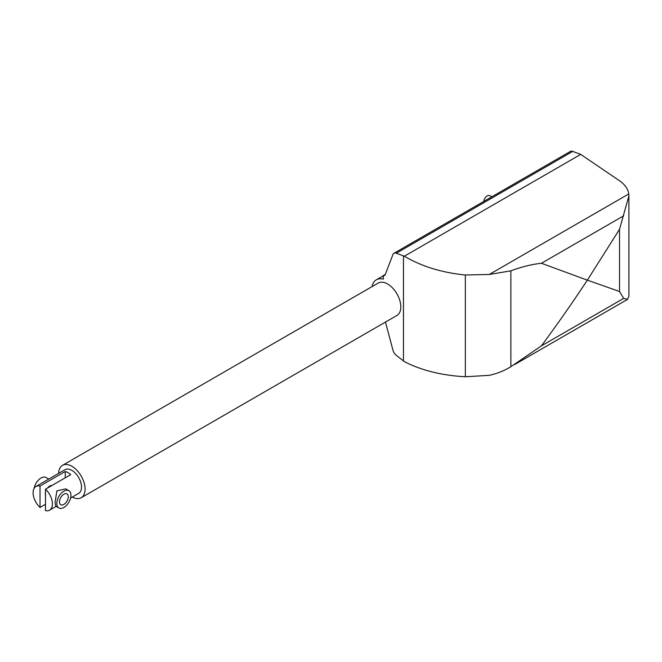 <?xml version="1.0" encoding="UTF-8"?>
<svg xmlns="http://www.w3.org/2000/svg" width="662" height="662" viewBox="0 0 662 662"><rect width="100%" height="100%" fill="white"/><g stroke="black" fill="none" stroke-linecap="round" stroke-linejoin="round"><path stroke-width="0.99" d="M58.637 473.396A18.71 10.799 60 0 1 62.509 465.328A18.71 10.799 60 0 1 76.924 470.343A18.71 10.799 60 0 1 85.092 489.168A18.71 10.799 60 0 1 81.211 497.733A18.71 10.799 60 0 1 72.299 497.046M62.509 465.328L378.234 283.046A18.71 10.799 60 0 1 392.649 288.061A18.71 10.799 60 0 1 400.816 306.887A18.71 10.799 60 0 1 396.943 315.451L81.211 497.733M45.488 504.295L40.026 507.448A13.654 7.886 60 0 1 33.1 492.76A13.654 7.886 60 0 1 35.93 486.504L65.033 469.706A13.654 7.886 60 0 1 75.559 473.363A13.654 7.886 60 0 1 81.517 487.108A13.654 7.886 60 0 1 78.687 493.356L70.569 498.047M372.027 286.629A22.45 12.959 60 0 1 376.364 279.803A22.45 12.959 60 0 1 383.298 279.124L383.298 275.533A3.74 2.16 -120 0 0 384.572 275.45A3.74 2.16 -120 0 0 385.185 274.689L392.947 254.547A6.239 3.6 60 0 1 393.973 253.281A6.239 3.6 60 0 1 396.331 253.223L404.35 256.219C421.487 266.372 441.827 272.636 465.345 274.995L489.276 274.473L510.865 270.832C521.764 266.794 531.958 264.279 541.45 263.277L587.343 280.158L619.524 229.284L628.9 195.878L628.9 296.295L627.493 299.406L623.695 298.355L619.524 291.495L587.343 280.158C573.309 301.45 558.016 323.346 541.45 345.845L510.865 366.707C504.237 370.761 497.046 373.633 489.276 375.337L465.345 376.752C441.827 375.462 421.487 370.422 404.35 361.618L396.331 355.362A6.239 3.6 60 0 1 392.947 350.14L385.466 322.08M491.775 196.813L489.739 195.638A4.99 2.88 120 0 0 486.107 196.763A4.99 2.88 120 0 0 483.748 201.455M628.9 195.878L628.784 193.933C628.097 189.266 625.292 185.07 620.368 181.338L580.723 154.387L572.713 151.391A6.239 3.6 -120 0 0 570.354 151.449L393.973 253.281M580.723 154.387L404.35 256.219M385.309 274.374L383.298 275.533M58.893 507.969L55.74 506.149L55.062 502.384L56.882 490.881L65.712 488.862L68.865 490.683A9.98 5.759 120 0 0 61.177 493.356A9.98 5.759 120 0 0 56.824 503.401A9.98 5.759 120 0 0 58.893 507.969A9.98 5.759 120 0 0 66.581 505.296A9.98 5.759 120 0 0 70.933 495.25A9.98 5.759 120 0 0 68.865 490.683M45.488 492.172A6.239 3.6 120 0 0 45.314 493.703A6.239 3.6 120 0 0 45.488 495.027M68.285 496.781A6.239 3.6 -60 0 1 65.563 503.054A6.239 3.6 -60 0 1 60.763 504.725A6.239 3.6 -60 0 1 59.472 501.87A6.239 3.6 -60 0 1 62.195 495.598A6.239 3.6 -60 0 1 66.994 493.926A6.239 3.6 -60 0 1 68.285 496.781M52.414 503.906A13.654 7.886 60 0 1 49.584 510.162A13.654 7.886 60 0 1 45.488 510.609L45.488 489.218A13.654 7.886 60 0 1 52.414 503.906M40.026 507.448L40.026 486.057L65.248 471.501A13.654 7.886 60 0 1 70.71 474.654L45.488 489.218M65.248 471.501L65.248 477.815M51.975 485.478A6.239 3.6 120 0 0 47.474 488.068M35.93 486.504A13.654 7.886 60 0 1 40.026 486.057M48.781 479.089L46.026 477.501A9.98 5.759 120 0 0 39.083 479.437A9.98 5.759 120 0 0 34.159 488.291M619.524 229.284L619.524 291.495M510.865 270.832L510.865 366.707M465.345 274.995L465.345 376.752M403.464 360.931L403.464 255.896M623.695 215.795L541.45 263.277M628.784 193.933L489.276 274.473M572.713 151.391L396.331 253.223M623.695 298.355L541.45 345.845M514.738 364.505L627.493 299.406M383.298 275.797L376.364 279.803M56.138 506.38L49.584 510.162"/></g></svg>
